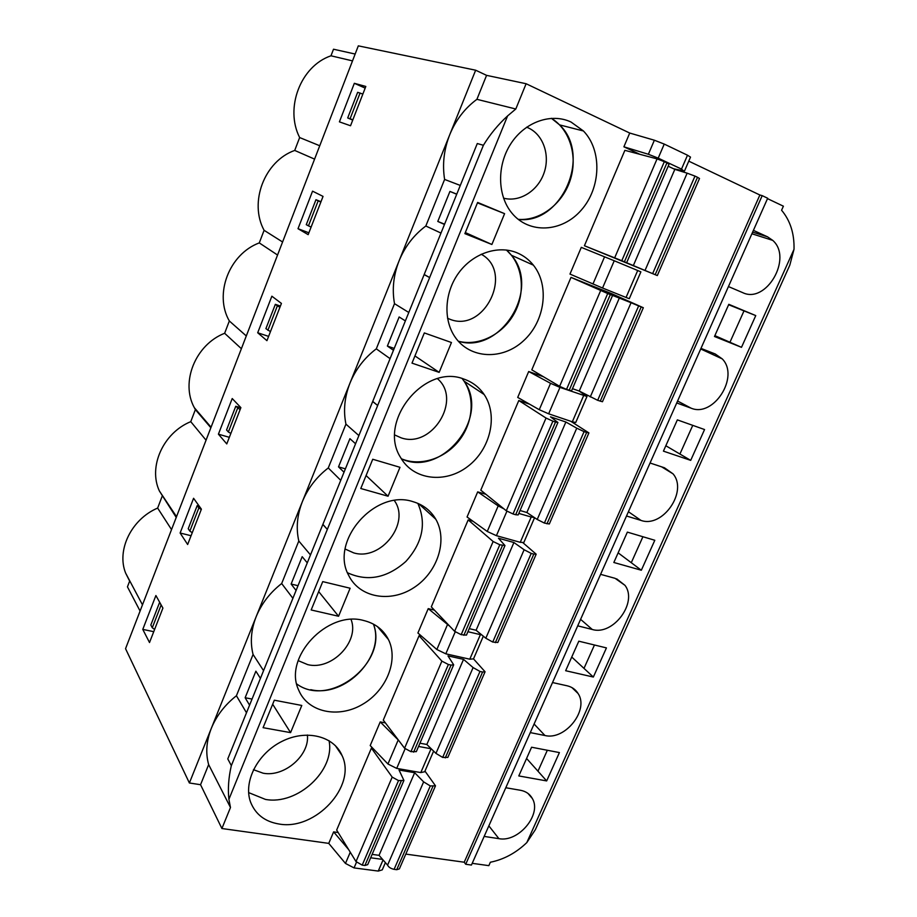 <?xml version="1.0" encoding="UTF-8"?>
<svg xmlns="http://www.w3.org/2000/svg" width="917" height="917" viewBox="0 0 917 917"><rect width="100%" height="100%" fill="white"/><g stroke="black" fill="none" stroke-linecap="round" stroke-linejoin="round"><path stroke-width="1.38" d="M327.323 529.407L231.348 765.638L227.783 758.909L322.83 524.478L327.335 529.407L322.887 524.352L372.68 401.543L377.666 405.509L372.738 401.405L424.135 274.619L429.649 277.576L424.193 274.481L477.287 143.533L483.397 145.276C489.987 134.444 498.057 124.643 507.605 115.897L515.801 109.008L476.909 99.323C464.804 108.263 455.749 120.07 449.72 134.753C443.931 149.528 442.223 164.43 444.607 179.434L425.82 226.018C413.831 235.004 404.924 246.616 399.078 260.852C393.473 275.169 391.949 289.44 394.505 303.676L376.302 348.838C364.427 357.871 355.658 369.287 349.985 383.1C344.551 396.969 343.199 410.656 345.938 424.147L328.275 467.957C316.503 477.023 307.871 488.245 302.369 501.656C297.108 515.102 295.916 528.226 298.804 541.019L281.668 583.533C270.011 592.623 261.517 603.673 256.164 616.683C251.063 629.738 250.032 642.324 253.069 654.463L236.426 695.739C224.883 704.852 216.515 715.718 211.311 728.362L475.648 70.208L358.318 45.85L125.549 648.686L189.383 782.98L211.311 728.362C206.359 741.028 205.477 753.109 208.652 764.606L230.476 807.51L221.903 828.521L200.548 784.711L208.652 764.606M460.3 185.44L444.607 179.434M394.356 500.59C410.77 522.988 380.945 561.296 353.675 552.871L345.17 549.054M311.104 227.129L306.267 224.688L315.952 199.723L320.996 201.694M455.21 631.859L445.8 653.821L469.779 659.197L480.382 634.644L481.757 634.896M467.911 631.71L480.382 634.644M362.857 94.061L357.653 92.319L347.703 117.949L352.736 120.104M755.757 315.586L741.498 347.325L714.481 336.505L728.809 304.318L755.757 315.586L743.996 310.886L729.955 342.259L714.87 335.633M767.506 198.634L783.393 206.187L781.582 210.234C790.259 220.573 794.409 233.594 794.019 249.298L526.805 842.597C515.939 852.982 503.788 859.527 490.366 862.232L488.841 865.648L472.209 863.333M518.197 219.346C561.17 225.146 592.21 155.672 559.611 124.895L551.392 118.304C570.225 129.744 578.054 157.002 570.053 180.638C562.178 204.331 539.815 221.146 518.197 219.346M296.741 683.956C329.833 708.6 388.659 662.12 373.414 624.11C385.839 655.804 345.606 698.078 310.771 689.687M363.74 620.522C327.415 610.011 282.791 657.649 298.724 690.18C307.803 712.28 338.098 718.653 362.135 704.577C386.344 690.856 398.849 660.309 388.418 639.504C383.398 629.692 375.179 623.365 363.74 620.522M534.577 517.681L523.848 542.474L520.26 542.325L531.195 517.016L534.324 517.52M270.446 331.633L265.896 328.653L275.341 304.341L280.396 306.072M465.71 864.261L471.441 865.052L767.678 198.244L762.199 195.642L465.71 864.261L464.22 862.221L405.807 854.094M176.236 517.429L159.409 491.019C148.004 466.822 163.18 432.87 190.759 421.66L206.05 440.194M728.625 304.731L743.996 310.886M559.966 387.398L548.653 413.808L539.276 409.704L517.715 397.416L528.685 371.523L550.544 383.317L559.966 387.398L586.983 396.488L579.131 391.02M692.759 425.35L679.921 454.041L665.834 445.754M626.506 516.007L640.96 520.398C662.636 528.375 688.208 491.317 673.021 473.837L664.447 467.773L650.05 463.005M513.027 513.967L506.299 510.769L480.783 490.171L518.793 400.523L546.028 418.049L552.894 421.155L513.027 513.967L515.686 514.746L555.53 422.038L557.926 422.485L550.521 416.845L565.881 422.015L526.862 512.511L520.054 510.517M311.172 609.965L338.568 616.258L350.122 588.233L322.75 581.619L311.172 609.965M318.68 591.591L338.568 616.258M307.275 562.855L302.186 556.688L291.125 584.049L298.014 585.688M291.125 584.049L296.076 590.456M577.71 625.841L592.267 629.475C613.152 635.939 638.049 602.389 624.981 585.344L615.101 578.329L600.589 574.34M557.926 422.485L518.162 514.918L515.686 514.746M298.014 228.7L312.559 191.16L323.048 196.398L308.169 234.649L298.014 228.7L308.891 232.803M794.019 249.298L789.801 265.185L535.345 829.69L526.805 842.597M154.618 629.429L152.291 627.755L161.071 605.151L159.822 602.526M252.049 699.063L245.137 697.745L255.877 671.187L260.439 678.374M546.67 780.929L559.404 752.582L531.585 747.229L518.793 775.931L546.67 780.929L537.97 771.197L547.334 750.255M274.321 700.198L301.785 705.46L290.574 732.626L263.087 727.674L274.321 700.198M530.278 732.603L544.939 735.514C565.136 740.649 589.344 709.999 578.1 693.527C575.612 689.504 571.967 686.925 567.13 685.79L552.527 682.546M272.67 704.222L290.574 732.626M424.972 771.105L435.495 785.812L430.291 785.938L423.631 781.869L414.667 772.722L399.033 770.016L403.927 780.436L398.517 780.585L392.189 777.112L371.408 748.123L372.932 748.398M418.553 746.449L431.082 748.753L420.8 772.572L424.686 771.759L433.615 751.115M398.517 740.237L380.223 721.908L370.204 745.555L387.948 763.999L396.694 768.4L420.8 772.572M149.517 642.53L162.917 608.086L155.901 595.523L142.777 629.394L149.517 642.53M505.794 787.737L520.489 790.282C525.922 791.302 529.877 794.053 532.353 798.524C542.039 814.365 518.495 842.62 498.905 838.654L488.853 825.862M414.667 772.722L379.042 855.332L372.119 854.38M423.631 781.869L387.582 865.132L379.042 855.332M421.74 636.341L419.069 635.722L383.283 720.109L404.569 748.226L410.942 751.665L416.318 751.642L453.674 664.814L447.989 655.884L463.543 659.369L426.841 744.478L419.952 743.206M419.069 635.722L441.879 661.134L448.379 664.493L410.942 751.665M314.588 159.122L294.712 150.434L299.653 137.55C284.614 108.286 300.524 66.047 330.98 55.799L352.518 60.889M319.746 145.757L299.653 137.55M690.707 460.368L663.427 451.141L677.354 419.883L704.554 429.546L690.707 460.368L679.921 454.041M201.396 509.164L187.653 544.503L180.122 533.018L193.579 498.286L201.396 509.164M571.738 657.042L593.345 677.044L565.651 670.717L578.799 641.189L606.435 647.906L593.345 677.044M639.906 154.32L623.892 146.812L648.376 154.274L654.371 140.221L664.24 144.084L658.211 158.137L681.503 169.095L687.498 155.214L664.24 144.084M673.571 168.762L683.715 170.894L681.503 169.095M658.211 158.137L648.376 154.274M584.416 245.745L624.878 150.331L657.065 158.882L664.332 161.679L621.795 260.715L584.416 245.745L657.317 275.558L645.018 270.469L687.142 173.175L694.983 176.098L652.663 273.598M506.906 511.216L496.418 535.677L520.26 542.325M518.804 513.417L531.195 517.016M495.34 642.657L533.809 554.109L536.181 554.189L497.805 642.485L492.738 642.049L485.815 638.221L476.095 630.254L513.921 542.52L498.458 538.21L504.98 545.558L499.811 544.744L461.182 634.679L454.637 631.343L431.299 606.871L468.174 519.905L493.128 541.511L499.811 544.744M476.095 630.254L469.24 628.638M569.17 390.31L610.321 294.575L612.579 295.423L571.532 390.86L566.534 389.381L559.622 386.321L531.803 369.849L571.004 277.381L611.822 293.738L643.333 307.734L638.645 305.911L597.666 400.316L579.235 391.055L572.472 388.67M571.004 277.381L607.707 293.532L566.534 389.381M753.407 230.362L767.54 236.827L752.628 232.127M240.884 407.641L226.774 443.92L218.418 434.177L232.219 398.54L240.884 407.641M445.284 757.889L482.583 672.023L485.07 671.771L447.84 757.396L442.67 757.419L435.953 753.396L426.841 744.478M482.583 672.023L479.981 671.45L442.67 757.419M485.07 671.771L473.504 658.876L469.779 659.197M445.8 653.821L436.847 649.511L417.9 632.994L428.228 608.624L434.383 610.114M546.968 523.825L586.651 432.469L588.909 432.904L549.317 523.985L544.389 523.068L537.224 519.469L526.862 512.511M537.224 519.469L576.747 428.182L565.881 422.015M643.333 307.734L602.458 401.738L597.666 400.316M590.273 396.946L631.056 302.725L612.579 295.423M504.98 545.558L466.455 635.114L461.182 634.679M602.549 288.018L569.973 274.08L581.298 247.361L614.241 260.76L602.549 288.018L626.047 297.463L637.693 270.515L640.88 271.868L629.28 298.69L626.047 297.463M614.241 260.76L637.693 270.515M631.056 302.725L638.645 305.911M645.018 270.469L621.795 260.715M633.269 265.747L674.832 169.358L668.161 166.229M676.735 402.964L691.063 408.157C713.621 417.865 739.859 376.578 722.252 358.891L715.249 353.985L700.978 348.391M347.532 572.77C367.545 581.894 386.974 578.123 405.83 561.479C422.634 542.807 426.634 523.447 417.843 503.376C426.634 523.447 422.634 542.807 405.83 561.479C386.974 578.123 367.545 581.894 347.532 572.781M360.083 93.018L350.076 118.751L347.703 117.949M352.839 119.829L350.076 118.751M741.498 347.325L729.955 342.259M201.281 509.474L198.851 507.938L189.842 531.115L188.226 528.719L197.189 505.611L199.23 506.138M192.249 532.685L189.842 531.115M496.418 535.677L487.259 531.47L467.051 516.993L477.688 491.879L485.907 494.309M401.337 458.752C441.627 478.215 490.985 417.052 464.013 381.094L462.145 378.549C475.132 394.768 473.848 421.224 459.635 439.839C445.524 458.534 420.433 466.868 401.337 458.752M464.128 379.168C424.674 362.983 377.151 421.786 400.695 457.663C413.429 480.176 445.41 483.832 467.808 466.421C490.435 449.364 498.401 415.493 484.165 394.528C479.201 387.238 472.519 382.114 464.128 379.168M240.116 409.635L235.761 406.265L240.827 407.79M586.651 432.469L584.083 431.609L544.389 523.068M528.685 371.523L543.38 376.715M231.348 765.649L231.302 765.729C228.562 777.673 227.76 788.872 228.906 799.303L230.476 807.51M246.49 712.773L236.426 695.739M200.548 784.711L189.383 782.98M435.953 753.396L473.103 667.576L463.543 659.369M654.371 140.221L629.727 133.045L526.117 83.734L515.801 109.008M526.117 83.734L486.572 75.354L476.909 99.323M365.814 86.462L350.535 125.755L339.416 121.858L354.34 83.309L365.814 86.462M320.858 202.038L318.176 200.857L308.433 225.926M318.176 200.857L315.952 199.723M548.653 413.808L572.323 421.809L583.613 395.697M458.328 341.227C479.006 346.649 503.284 334.235 514.586 312.869C525.991 291.56 522.713 264.222 506.448 250.032L511.445 255.258C541.294 289.096 500.533 354.547 458.328 341.227M481.219 254.227C514.311 272.131 484.153 333.605 449.72 319.173L447.553 318.279M241.389 348.701L224.631 333.284C195.413 344.632 180.294 382.286 194.324 407.675L195.378 409.624L190.759 421.66M210.864 427.746L195.378 409.624M477.688 491.879L498.183 505.897L503.937 508.866M413.624 752.158L451.049 665.089L448.379 664.493M451.049 665.089L453.674 664.814M526.622 127.199L528.318 127.91C543.437 134.742 550.383 155.546 543.919 173.302C537.649 191.137 519.354 202.485 503.548 198.152M728.442 286.562L742.644 292.615C766.199 304.306 793.033 257.975 772.722 240.369L767.54 236.827M399.984 467.315L372.738 459.257L360.782 488.509L388.063 496.223L399.984 467.315M345.388 468.851L338.511 466.868L349.927 438.67L355.555 443.759M282.585 241.985L264.096 230.316C248.839 202.416 264.371 161.163 294.712 150.434M451.451 342.522L424.33 332.928L411.997 363.132L439.151 372.359L451.451 342.522M394.218 348.414L387.375 346.064L399.147 316.973L405.371 320.916M198.851 507.938L197.189 505.611M586.983 396.488L575.738 422.485L572.323 421.809M365.172 88.112L354.34 83.309M456.723 194.255L449.926 191.424L456.769 194.14M440.985 233.078L425.82 226.018M449.926 191.424L437.787 221.444L444.481 224.459M555.53 422.038L552.894 421.155M246.306 335.954L229.342 320.984C213.879 294.403 229.055 254.101 259.27 242.902L277.553 255.029M340.734 480.325L328.275 467.957M310.485 554.923L298.804 541.019M571.062 122.053C551.312 112.642 524.971 121.869 510.918 143.614C496.739 165.266 497.346 195.481 511.732 212.916C529.006 234.316 562.041 232.471 581.344 210.027C600.956 187.928 602.331 150.445 583.441 130.982L571.062 122.053M613.84 562.488L627.366 532.124L654.807 540.273L641.338 570.236L613.84 562.488M351.062 619.468C359.808 641.442 331.816 670.717 307.745 664.642L298.151 660.63M414.942 355.922L439.151 372.359M387.375 346.064L393.462 350.283M533.809 554.109L531.218 553.398L492.738 642.049M477.631 202.428L464.885 233.64L491.879 244.484L504.591 213.661L477.631 202.428M516.73 252.679C497.771 244.954 472.954 253.39 458.764 272.842C444.504 292.225 443.083 319.575 454.958 336.894C469.882 359.109 502.539 360.427 523.607 340.711C544.95 321.351 549.891 285.657 533.396 265.162C528.891 259.534 523.332 255.373 516.73 252.679M536.181 554.189L523.011 542.795M279.96 307.195L277.358 305.888L267.879 330.303M277.358 305.888L275.341 304.341M237.606 408.214L228.356 431.999L226.568 429.958L235.761 406.265M428.228 608.624L449.926 626.403M413.154 501.725C375.408 488.601 329.352 541.122 348.689 575.395C359.475 597.815 390.631 603.122 413.991 587.579C437.547 572.391 448.012 540.262 435.804 519.24C430.715 510.54 423.161 504.705 413.154 501.725M642.909 536.743L631.286 562.706L618.138 552.848M518.793 400.523L529.579 404.179M576.747 428.182L584.083 431.609M588.909 432.904L570.741 421.27M486.572 75.354L475.648 70.208M610.321 294.575L607.707 293.532M437.501 378.721C462.374 399.778 431.769 448.998 400.981 437.776L394.837 435.013M624.408 261.803L666.923 162.905L669.055 164.177L626.643 262.755M485.815 638.221L524.123 549.741L513.921 542.52M355.154 54.046L333.513 49.22L330.98 55.799M629.727 133.045L623.892 146.812M473.103 667.576L479.981 671.45M271.868 296.202L281.427 303.424L266.939 340.666L257.7 332.768L271.868 296.202M655.208 274.653L697.505 177.29L694.983 176.098M526.576 758.462L537.97 771.197M152.291 627.755L150.835 625.004L159.581 602.48M253.447 769.684L263.133 773.203C284.327 777.398 309.82 755.276 307.39 735.01M265.483 799.418C297.567 805.47 335.358 770.303 329.031 740.649C335.358 770.314 297.567 805.481 265.483 799.418L248.61 792.597M432.904 786.373L396.717 869.694L399.365 868.892L435.495 785.812M396.717 869.694L394.092 869.339L430.291 785.938M387.582 865.132C388.636 867.218 390.802 868.628 394.092 869.339M401.21 781.032L364.909 865.488L367.706 864.651L403.927 780.436M364.909 865.488L362.215 865.121L398.517 780.585M371.408 748.123L336.665 830.057L356.002 861.567L362.215 865.121M171.536 529.59L157.644 508.075L162.149 496.303M140.083 611.031L127.452 586.846L129.652 581.091L125.64 573.114C116.356 550.12 131.44 519.171 157.644 508.075M338.19 832.533L333.628 831.879L348.701 849.669M370.663 857.785L382.595 859.401M153.747 631.675L142.777 629.394M191.068 535.723L180.122 533.018M350.26 852.214L345.468 863.436L328.756 843.376L333.628 831.879M279.1 824.028C264.967 821.689 255.465 814.388 250.582 802.1C243.016 781.788 257.666 753.304 282.069 741.326C306.37 729.072 333.983 736.076 342.075 755.597C356.873 785.823 315.62 830.791 279.1 824.028M484.165 836.419L498.905 838.654M328.756 843.376L221.903 828.521M383.054 859.94L378.251 871.07L382.263 869.866L385.392 862.622M378.251 871.07L354.054 867.906L356.495 862.209M345.468 863.436L354.054 867.906M385.381 722.894L380.223 721.908M245.137 697.745L249.573 705.15M268.601 336.379L257.7 332.768M687.142 173.175L674.832 169.358M666.923 162.905L664.332 161.679M697.505 177.29L699.511 178.494L657.317 275.558M263.557 670.671L253.069 654.463M292.89 598.308L281.668 583.533M465.332 232.574L491.879 244.484M437.787 221.444L444.596 224.172M229.342 437.329L218.418 434.177M762.199 195.642L759.872 195L464.22 862.221M759.872 195L688.759 161.151M468.174 519.905L473.034 521.28M366.078 475.545L388.063 496.223M229.342 320.984L224.631 333.284M358.879 435.575L345.938 424.147M338.511 466.868L344.024 472.221M477.459 202.863L504.591 213.661M408.787 312.479L394.505 303.676M390.069 358.639L376.302 348.838M687.498 155.214L690.512 157.105L684.541 170.929M641.338 570.236L631.286 562.706M264.096 230.316L259.27 242.902M579.235 391.055L619.491 297.693M230.843 433.454L228.356 431.999M524.123 549.741L531.218 553.398M594.457 644.995L583.991 668.378M539.276 409.704L550.544 383.317M640.96 520.398L628.409 511.72M506.299 510.769L546.028 418.049M592.267 629.475L580.599 619.342M544.939 735.514L534.095 724.017M396.694 768.4L405.085 748.799M404.569 748.226L441.879 661.134M614.688 257.803L657.065 158.882M559.622 386.321L600.646 290.574M691.063 408.157L677.594 401.016M429.649 277.564L377.701 405.406M483.351 145.39L429.683 277.461M463.853 635.298L502.47 545.477M377.666 405.509L327.369 529.304M592.944 284.029L604.578 256.794M454.637 631.343L493.128 541.511M436.847 649.511L447.439 624.718M228.906 799.303L507.605 115.897M398.219 739.95L387.948 763.999M392.189 777.112L356.002 861.567M600.234 401.21L641.189 306.931M487.259 531.47L498.183 505.897M388.418 639.504L377.472 626.62M176.523 516.661L159.409 491.019M673.021 473.837L661.638 466.845M484.165 394.528L464.013 381.094M211.059 427.23L194.324 407.675M578.1 693.527L571.933 687.59M772.722 240.369L751.894 233.766M583.441 130.982L559.611 124.895M533.396 265.162L511.445 255.258M435.804 519.24L418.771 503.777M722.252 358.891L700.714 348.976M473.516 658.853L483.328 636.18M342.075 755.597L335.301 745.567M142.479 604.83L125.64 573.114M532.353 798.524L527.928 793.377M624.981 585.344L616.648 578.833"/></g></svg>
